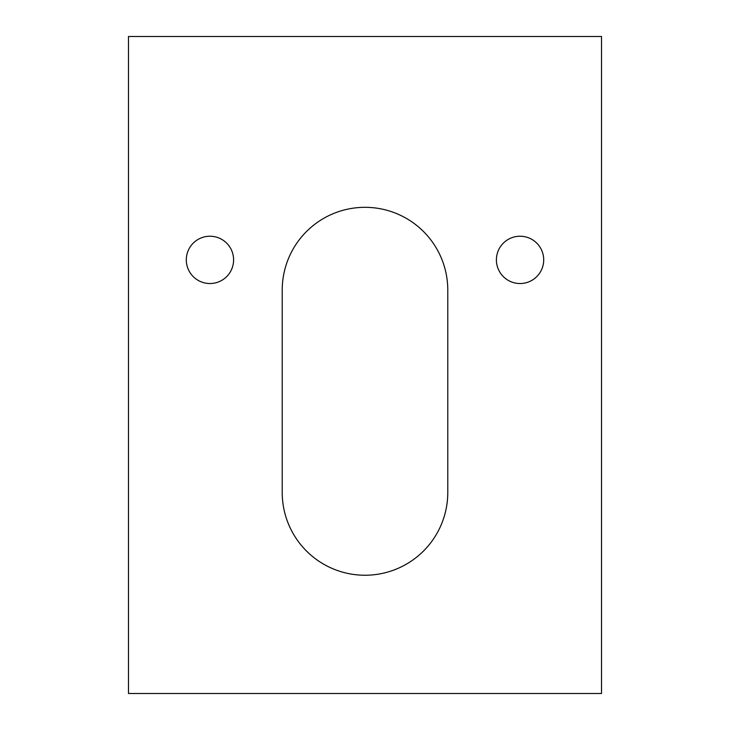 <?xml version="1.0" encoding="UTF-8"?>
<svg xmlns="http://www.w3.org/2000/svg" width="730" height="730" viewBox="0 0 730 730"><rect width="100%" height="100%" fill="white"/><g stroke="black" fill="none" stroke-linecap="round" stroke-linejoin="round"><path stroke-width="0.55" stroke-dasharray="3.65 2.74" d="M543.704 259.88A23.652 23.652 0 0 0 520.052 236.228A23.652 23.652 0 0 0 496.4 259.88A23.652 23.652 0 0 0 520.052 283.532A23.652 23.652 0 0 0 543.704 259.88M233.6 259.88A23.652 23.652 0 0 0 209.948 236.228A23.652 23.652 0 0 0 186.296 259.88A23.652 23.652 0 0 0 209.948 283.532A23.652 23.652 0 0 0 233.6 259.88M128.48 36.5L128.48 693.5L601.52 693.5L601.52 36.5L128.48 36.5M282.218 492.458A82.782 82.782 0 0 0 365 575.24A82.782 82.782 0 0 0 447.782 492.458L447.782 290.102A82.782 82.782 0 0 0 365 207.32A82.782 82.782 0 0 0 282.218 290.102L282.218 492.458"/><path stroke-width="1.09" d="M543.704 259.88A23.652 23.652 0 0 0 520.052 236.228A23.652 23.652 0 0 0 496.4 259.88A23.652 23.652 0 0 0 520.052 283.532A23.652 23.652 0 0 0 543.704 259.88M233.6 259.88A23.652 23.652 0 0 0 209.948 236.228A23.652 23.652 0 0 0 186.296 259.88A23.652 23.652 0 0 0 209.948 283.532A23.652 23.652 0 0 0 233.6 259.88M128.48 36.5L128.48 693.5L601.52 693.5L601.52 36.5L128.48 36.5M447.782 492.458L447.782 290.102A82.782 82.782 0 0 0 365 207.32A82.782 82.782 0 0 0 282.218 290.102L282.218 492.458A82.782 82.782 0 0 0 365 575.24A82.782 82.782 0 0 0 447.782 492.458"/></g></svg>
